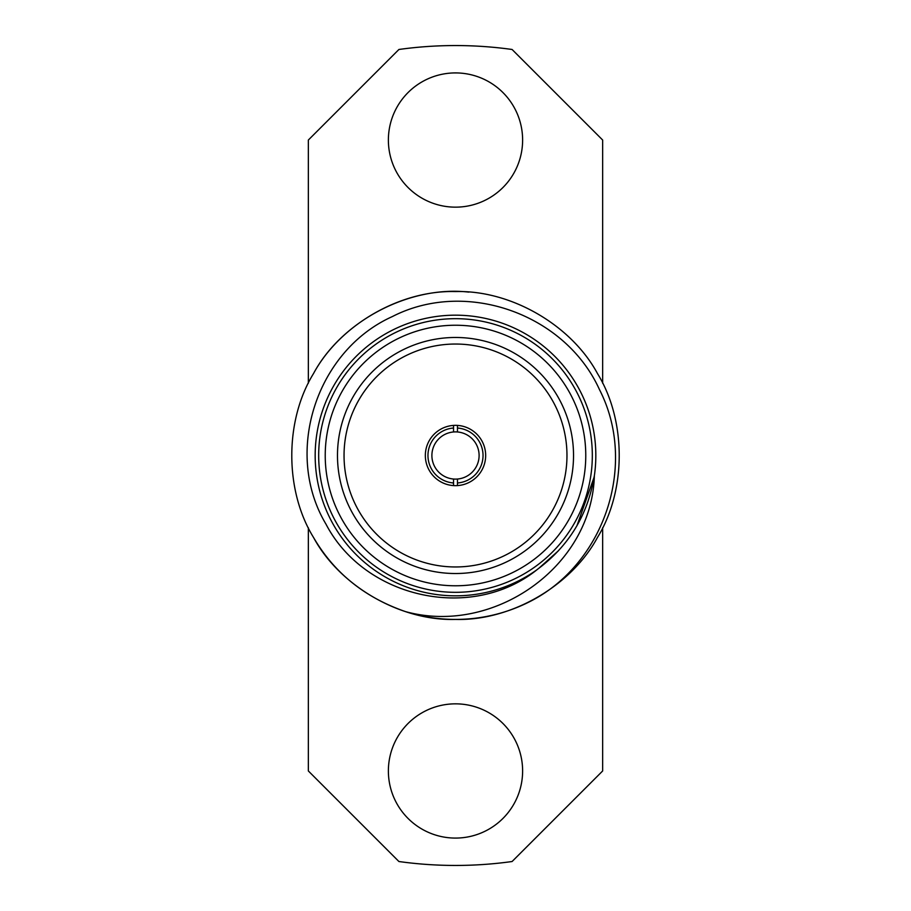 <?xml version="1.0" encoding="UTF-8"?>
<svg xmlns="http://www.w3.org/2000/svg" width="911" height="911" viewBox="0 0 911 911"><rect width="100%" height="100%" fill="white"/><g stroke="black" fill="none" stroke-linecap="round" stroke-linejoin="round"><path stroke-width="1.37" d="M453.53 425.403L453.53 431.973A23.606 23.606 0 0 0 431.894 455.5A23.606 23.606 0 0 0 453.53 479.027L453.53 485.597M453.53 482.967A27.535 27.535 0 0 1 427.965 455.5A27.535 27.535 0 0 1 453.53 428.033M537.433 569.352L536.864 569.83A140.328 140.328 0 0 1 324.362 505.446A140.328 140.328 0 0 1 440.184 316.015A140.328 140.328 0 0 1 594.348 475.815L594.177 476.544C587.72 515.136 568.806 546.065 537.433 569.352M536.864 569.83C471.158 622.259 364.502 598.185 325.979 524.144C283.093 452.482 316.481 350.644 392.299 316.595C466.295 278.527 565.458 314.215 599.518 389.703C637.472 463.608 605.166 561.962 532.013 600.474A163.923 163.923 0 0 1 405.497 611.611C364.764 597.536 334.109 572.825 313.532 537.467C284.539 490.482 284.539 420.518 313.532 373.533C339.723 324.942 400.316 289.96 455.5 291.577C510.684 289.96 571.277 324.942 597.468 373.533C626.461 420.518 626.461 490.482 597.468 537.467C571.277 586.058 510.684 621.04 455.5 619.423C400.316 621.04 339.723 586.058 313.532 537.467C284.539 490.482 284.539 420.518 313.532 373.533C339.723 324.942 400.316 289.96 455.5 291.577C510.684 289.96 571.277 324.942 597.468 373.533C626.461 420.518 626.461 490.482 597.468 537.467C571.277 586.058 510.684 621.04 455.5 619.423C400.316 621.04 339.723 586.058 313.532 537.467C284.539 490.482 284.539 420.518 313.532 373.533C339.723 324.942 400.316 289.96 455.5 291.577C510.684 289.96 571.277 324.942 597.468 373.533C626.461 420.518 626.461 490.482 597.468 537.467C571.277 586.058 510.684 621.04 455.5 619.423C400.316 621.04 339.723 586.058 313.532 537.467C284.539 490.482 284.539 420.518 313.532 373.533C339.723 324.942 400.316 289.96 455.5 291.577C510.684 289.96 571.277 324.942 597.468 373.533C626.461 420.518 626.461 490.482 597.468 537.467C571.277 586.058 510.684 621.04 455.5 619.423C400.316 621.04 339.723 586.058 313.532 537.467C284.539 490.482 284.539 420.518 313.532 373.533C341.876 320.592 410.189 285.257 468.812 292.112M594.348 475.815C591.797 567.496 492.931 635.662 405.497 611.611M308.351 527.754L308.351 770.968L398.916 861.521A409.95 409.95 0 0 0 512.084 861.521L602.649 770.968L602.649 527.754M602.649 383.246L602.649 140.032L512.084 49.479A409.95 409.95 0 0 0 398.916 49.479L308.351 140.032L308.351 383.246M522.618 770.968A67.118 67.118 0 0 0 421.941 712.835A67.118 67.118 0 0 0 421.941 829.09A67.118 67.118 0 0 0 522.618 770.968M522.618 140.032A67.118 67.118 0 0 0 421.941 81.91A67.118 67.118 0 0 0 421.941 198.165A67.118 67.118 0 0 0 522.618 140.032M573.531 455.5A118.031 118.031 0 0 0 396.49 353.286A118.031 118.031 0 0 0 396.49 557.714A118.031 118.031 0 0 0 573.531 455.5M455.5 325.238A130.262 130.262 0 0 0 342.684 520.636A130.262 130.262 0 0 0 568.316 520.636A130.262 130.262 0 0 0 455.5 325.238M455.5 318.679A136.821 136.821 0 0 1 592.321 455.5A136.821 136.821 0 0 1 455.5 592.321A136.821 136.821 0 0 1 318.679 455.5A136.821 136.821 0 0 1 455.5 318.679M594.063 477.318L576.97 525.636L574.499 529.769L576.97 525.636L594.063 477.318L576.97 525.636L574.499 529.769L576.97 525.636L594.063 477.318L576.97 525.636L574.499 529.769M558.466 550.745L538.572 568.521M485.665 455.5A30.165 30.165 0 0 0 440.423 429.377A30.165 30.165 0 0 0 440.423 481.623A30.165 30.165 0 0 0 485.665 455.5M566.972 455.5A111.472 111.472 0 0 0 399.77 358.968A111.472 111.472 0 0 0 399.77 552.032A111.472 111.472 0 0 0 566.972 455.5M457.47 485.597L457.47 479.027A23.606 23.606 0 0 0 479.106 455.5A23.606 23.606 0 0 0 457.47 431.973L457.47 425.403M457.47 428.033A27.535 27.535 0 0 1 483.035 455.5A27.535 27.535 0 0 1 457.47 482.967M453.53 431.973A23.606 23.606 0 0 1 457.47 431.973M457.47 479.027A23.606 23.606 0 0 1 453.53 479.027"/></g></svg>
